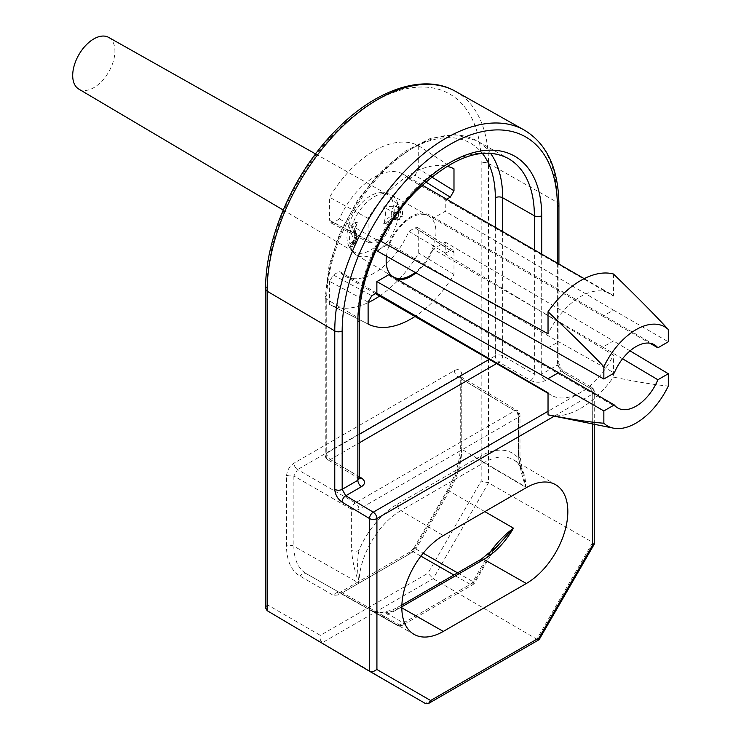 <?xml version="1.0" encoding="UTF-8"?>
<svg xmlns="http://www.w3.org/2000/svg" width="741" height="741" viewBox="0 0 741 741"><rect width="100%" height="100%" fill="white"/><g stroke="black" fill="none" stroke-linecap="round" stroke-linejoin="round"><path stroke-width="0.56" stroke-dasharray="3.71 2.78" d="M445.239 242.131L613.446 340.953L602.841 347.075L433.152 249.106L445.239 242.131L445.239 253.885L613.446 355.041L613.446 377.076C637.14 381.986 655.424 384.968 668.299 386.015M433.152 218.271L602.841 316.24L613.446 310.118L445.239 211.296L433.152 218.271A36.522 21.081 120 0 0 429.308 214.825A36.522 21.081 120 0 0 388.951 243.798L376.863 250.773M388.951 243.798L558.64 341.768L614.27 372.982M613.446 274.003L613.446 296.039L445.239 199.542L445.239 211.296M613.446 310.118L668.299 341.786M622.551 358.774L602.841 347.075M630.026 350.864L613.446 340.953M446.684 199.255L445.554 199.903L408.884 178.859A58.687 33.882 120 0 0 403.502 174.33A58.687 33.882 120 0 0 339.443 218.947L333.302 222.495L330.764 222.791L329.615 220.364L368.11 240.362L369.259 242.779L371.806 242.483L376.548 239.751A58.687 33.882 -60 0 1 376.863 239.019L380.541 241.057M376.863 239.019L376.863 248.541M356.162 234.564A5.215 3.927 132.3 0 0 355.124 231.748A5.215 3.927 132.3 0 0 355.115 231.738A5.215 3.927 132.3 0 0 352.568 230.942A5.215 3.686 75 0 1 355.3 237.731A5.215 2.705 4.7 0 0 356.81 236.027A5.215 2.705 4.7 0 0 356.162 234.564L354.726 232.915A5.215 3.094 145.6 0 0 354.476 230.97A5.215 3.094 145.6 0 0 354.346 230.794A5.215 3.094 145.6 0 0 352.114 230.025L352.568 230.942L350.419 231.516A34.762 20.072 120 0 0 350.419 246.207L348.752 245.123L348.992 246.484A33.262 19.201 120 0 0 353.744 251.764A33.262 19.201 120 0 0 391.952 221.679L395.009 218.576L397.898 218.79A34.762 20.072 120 0 0 397.898 204.099L391.952 199.57A33.262 19.201 120 0 0 386.997 194.161A33.262 19.201 120 0 0 348.992 224.366L350.419 231.516L353.392 238.25L355.3 237.731A32.048 18.497 120 0 0 355.3 242.872A5.215 2.13 48.4 0 1 355.078 244.641A5.215 2.13 48.4 0 1 352.568 244.298A5.215 3.492 139 0 0 356.162 238.889A27.028 15.607 -60 0 1 356.162 234.564M354.355 229.173L354.235 237.342L356.162 238.889A5.215 3.297 174.9 0 1 356.81 240.269A5.215 3.297 174.9 0 1 355.3 242.872L353.392 244.558L352.938 246.531L350.419 246.207L352.568 244.298L352.114 243.381L352.735 241.603L357.403 239.028L354.726 237.49A26.204 15.126 120 0 1 354.726 232.915L354.374 229.173L357.403 222.115C353.522 224.903 351.762 227.543 352.114 230.025M352.114 243.381A5.215 4.298 126.6 0 0 354.726 237.49M402.307 210.009L397.898 204.099L395.759 206.007L383.542 207.026L394.203 212.593A27.028 15.607 -60 0 1 394.203 216.928A5.215 1.862 111.4 0 0 394.805 219.558A5.215 1.862 111.4 0 0 395.759 219.364A5.215 3.686 -105 0 0 398.065 219.744A5.215 3.686 -105 0 0 400.399 216.835A5.215 2.705 -175.3 0 1 394.203 216.928L391.563 216.215A5.215 2.538 96.5 0 0 393.443 219.206L400.233 219.16L402.307 216.316L400.399 216.835A32.048 18.497 120 0 0 400.399 211.694A5.215 2.13 -131.6 0 0 395.759 206.007A5.215 2.297 104.3 0 0 394.203 212.593A5.215 3.297 -5.1 0 0 400.399 211.694L402.307 210.009A34.808 20.09 -60 0 1 402.307 216.316M400.112 219.188L398.065 219.744A5.215 5.215 0 0 1 394.814 219.558L393.471 219.216A5.215 2.538 96.5 0 0 394.166 219.104M394.166 205.748A5.215 1.334 116.1 0 0 391.563 211.639A26.204 15.126 120 0 1 391.563 216.215C388.923 216.835 386.246 219.41 383.542 223.93L392.239 219.317M348.992 224.366A33.262 19.201 120 0 0 346.955 236.601A33.262 19.201 120 0 0 348.992 246.484L357.403 239.028A21.183 12.236 -60 0 1 357.403 222.115L348.992 224.366M353.392 244.558A34.808 20.09 -60 0 1 353.244 241.492A34.808 20.09 -60 0 1 353.392 238.25M391.952 221.679A33.262 19.201 120 0 0 391.952 199.57L383.542 207.026A21.183 12.236 -60 0 1 383.542 223.93L391.952 221.679M549.766 415.247A78.25 45.182 120 0 0 613.446 377.076M548.034 392.804A58.687 33.882 120 0 0 551.397 395.249A58.687 33.882 120 0 0 613.446 355.041M376.548 292.991L339.443 271.447A58.687 33.882 120 0 0 344.815 275.976A58.687 33.882 120 0 0 408.884 231.359L445.554 253.153A58.687 33.882 -60 0 1 445.239 253.885M602.841 316.24L649.838 343.194M613.446 296.039A58.687 33.882 120 0 0 610.084 293.593A58.687 33.882 120 0 0 548.034 333.802M388.951 274.624A36.522 21.081 120 0 0 392.795 278.079A36.522 21.081 120 0 0 397.704 279.681M415.914 272.929A36.522 21.081 120 0 0 433.152 249.106M415.016 227.82L417.702 227.598L418.711 229.942L453.983 252.542L452.973 250.199L450.296 250.412L415.016 227.82L408.884 231.359M445.554 253.153L450.296 250.412M431.558 176.886L418.711 168.929L415.016 175.311L425.64 181.897M408.884 178.859L415.016 175.311M339.443 218.947L376.548 239.751M368.11 302.124L329.615 281.385L333.302 274.994L339.443 271.447M350.419 246.207A34.762 20.072 120 0 0 356.68 255.191A34.762 20.072 120 0 0 380.448 248.957A34.762 20.072 120 0 0 397.898 218.79M397.898 204.099A34.762 20.072 120 0 0 391.433 194.994A34.762 20.072 120 0 0 350.419 231.516M386.45 256.21A35.216 20.331 -60 0 1 403.261 223.643A35.216 20.331 -60 0 1 428.548 215.89A35.216 20.331 -60 0 1 434.782 241.455A35.216 20.331 -60 0 1 415.117 272.475M453.983 168.837L418.711 145.81A91.004 52.546 120 0 0 329.615 197.245L329.615 220.364M418.711 168.929L418.711 145.81M329.615 281.385L329.615 304.495A91.004 52.546 120 0 0 330.088 304.746A91.004 52.546 120 0 0 368.11 302.624M379.596 296.057A91.004 52.546 120 0 0 418.711 253.061L418.711 229.942M368.11 324.067L329.615 304.495M453.983 252.542L453.983 274.494A88.735 51.231 -60 0 1 414.979 316.49M368.11 240.362L368.11 218.41A88.735 51.231 -60 0 1 446.684 166.243M368.11 218.41L329.615 197.245M594.263 544.014L592.707 542.384L592.707 389.664A5.215 2.955 120 0 0 591.661 387.302A5.215 2.955 120 0 0 589.086 387.58A5.215 3.01 60 0 1 592.744 393.943A5.215 3.01 0 0 0 594.263 391.813A5.215 3.01 0 0 0 592.707 389.664L564.735 373.52A5.215 2.955 120 0 0 563.688 371.148A5.215 2.955 120 0 0 561.113 371.426L589.086 387.58L548.034 411.274M539.022 639.705L536.827 639.168L592.707 542.384L488.514 482.836L481.168 481.094L481.168 163.372A151.331 87.373 120 0 0 374.159 101.591A151.331 87.373 120 0 0 267.149 286.934L267.149 604.656L320.344 635.361L427.983 573.219L481.168 481.094M265.621 608.028L267.149 604.656M455.613 91.412A156.555 90.383 -60 0 1 488.514 163.353L488.514 482.836L433.161 578.712L322.474 642.614C320.353 641.002 319.64 638.585 320.344 635.361M267.121 610.658L425.39 703.505L536.827 639.168L433.161 578.712L427.983 573.219M286.535 475.981C286.989 470.554 289.444 466.302 293.918 463.199L454.409 370.546C458.883 368.472 461.337 369.898 461.782 374.798L461.782 445.045A65.227 37.661 -60 0 1 448.277 490.505L414.84 548.423L409.625 553.935L338.702 594.875L333.487 595.394L300.049 576.081A65.227 37.661 -60 0 1 286.535 546.228L286.535 475.981A5.215 3.01 180 0 1 293.881 475.963L293.881 546.21A60.012 34.651 120 0 0 306.311 573.682L397.204 625.339A5.215 4.261 -60 0 0 403.465 622.931A5.215 3.01 60 0 1 402.382 625.321A5.215 3.01 60 0 1 399.807 625.08A5.215 3.029 -60.6 0 1 397.213 625.348A5.215 3.029 -60.6 0 1 397.204 625.339L381.411 616.225A5.215 4.261 -60 0 0 387.682 613.817L403.465 622.931L473.971 582.222L474.796 582.704L472.925 581.62A5.215 3.047 -60.3 0 1 470.313 584.371A5.215 3.01 -120 0 0 472.888 584.612A5.215 3.01 -120 0 0 473.971 582.222L489.755 554.879L496.331 547.284M488.865 553.999L489.755 554.879A64.43 37.198 -60 0 1 480.214 561.558L397.213 609.472A64.43 37.198 -60 0 1 387.682 613.817L371.269 610.26A59.215 34.188 120 0 0 371.454 610.362A59.215 34.188 120 0 0 400.872 607.324L401.835 606.777M414.84 548.423L415.886 549.025L449.324 491.116A60.012 34.651 120 0 0 461.754 449.287L461.754 379.04L518.496 412.959L518.496 454.038A5.215 3.01 180 0 1 519.987 456.15A5.215 3.01 180 0 1 518.459 458.281L518.459 417.202A5.215 3.01 -120 0 0 514.81 410.829A5.215 3.01 -59.1 0 1 517.44 410.588A5.215 3.01 -59.1 0 1 518.496 412.959A5.215 3.01 180 0 1 519.987 415.071A5.215 3.01 180 0 1 518.459 417.202L358.968 509.28A5.215 3.01 180 0 1 351.623 509.299A5.215 2.955 -60 0 1 355.319 502.907A5.215 3.01 60 0 1 358.968 509.28L358.968 550.359C357.116 560.622 357.134 571.552 359.005 583.148C354.819 571.7 352.364 560.77 351.623 550.378A5.215 3.01 0 0 0 358.968 550.359A64.43 37.198 -60 0 1 397.213 504.26A5.215 3.01 -120 0 0 400.872 510.632A59.215 34.188 120 0 0 359.005 583.148L293.881 546.21A5.215 3.01 0 0 0 286.535 546.228M518.496 454.038C519.209 464.422 521.627 475.37 525.749 486.883L523.183 474.768L518.459 458.281A64.43 37.198 -60 0 0 480.214 456.345A5.215 3.01 -120 0 0 483.873 462.708L400.872 510.632L443.331 535.567M381.411 616.225L306.311 573.682A5.215 4.261 -60 0 0 300.049 576.081M453.983 274.494L418.711 253.061M78.796 89.087A29.844 17.228 120 0 0 108.732 71.905A29.844 17.228 120 0 0 108.64 37.393M548.034 347.89L558.64 341.768M371.806 242.483L333.302 222.495M333.302 274.994L371.806 295.733M495.331 227.339L495.331 355.81L489.208 359.339M359.385 434.291L326.772 453.122L326.772 295.103A119.181 68.811 -60 0 1 387.691 166.438A119.181 68.811 -60 0 1 482.382 153.443M554.268 416.164L592.744 393.943L592.744 423.963M265.621 289.064A5.215 3.01 180 0 1 267.149 286.934M558.918 204.562A5.215 3.01 -0 0 0 557.362 202.413L488.514 163.353A5.215 3.01 -0 0 0 481.168 163.372M557.389 263.166L557.389 365.091A5.215 3.01 0 0 0 558.918 362.96A5.215 3.01 0 0 0 557.362 360.811L557.362 202.413A157.398 90.874 120 0 0 524.276 130.083M359.385 476.796L330.43 459.494A5.215 3.01 60 0 1 326.772 453.122A5.215 3.01 -0 0 0 325.243 455.252A5.215 3.01 -0 0 0 326.744 457.364A5.215 3.01 120.9 0 0 327.791 459.726A5.215 3.01 120.9 0 0 330.43 459.494L359.385 442.775M496.553 363.581L498.98 362.182L530.676 380.476C535.595 382.81 540.485 382.819 545.367 380.513L561.113 371.426L557.389 365.091L541.708 374.14L534.363 374.085L502.676 355.791A5.215 3.01 0 0 0 495.331 355.81A5.215 3.01 -120 0 0 498.98 362.182A5.215 2.955 120 0 0 502.676 355.791L502.676 231.581M490.561 153.331A124.405 71.821 120 0 0 476.519 140.605A124.405 71.821 120 0 0 380.791 174.422A124.405 71.821 120 0 0 326.744 299.345L326.744 457.364L357.884 475.981A5.215 3.01 120.9 0 0 358.931 478.343A5.215 3.01 120.9 0 0 359.441 478.547M359.385 319.76A5.215 3.01 -0 0 0 357.884 317.648L357.884 475.981L359.385 478.14M530.676 380.476A5.215 2.955 120 0 0 534.363 374.085L534.363 249.874M541.708 254.117L541.708 374.14A5.215 3.01 -120 0 0 545.367 380.513M564.735 373.52C560.261 370.426 557.797 366.193 557.362 360.811M359.561 478.834L327.791 459.726A5.215 5.215 0 0 1 325.243 455.252L325.243 297.234A5.215 3.01 180 0 0 326.744 299.345L357.884 317.648A124.784 72.044 -60 0 1 412.107 192.327A124.784 72.044 -60 0 1 508.131 158.407L476.519 140.605L455.159 134.63L430.502 138.363L404.605 151.47L379.549 172.82L357.412 200.598L340.082 232.433L329.041 265.584L325.243 297.234A5.215 3.01 180 0 1 326.772 295.103M454.409 370.546A5.215 3.01 -120 0 0 458.068 376.91L297.576 469.572A5.215 3.01 60 0 1 293.918 463.199M522.905 473.518C520.877 466.654 517.802 462.115 513.661 459.883A59.215 34.188 120 0 1 525.749 486.883L461.754 449.287A5.215 3.01 180 0 1 460.254 447.175L460.254 376.928A5.215 3.01 180 0 0 461.754 379.04L460.68 376.66L458.068 376.91L514.81 410.829L355.319 502.907L297.576 469.572L293.881 475.963L351.623 509.299L351.623 550.378M338.702 594.875A5.215 3.01 60 0 1 339.786 592.485L339.045 592.791L339.767 592.995A5.215 4.261 -60 0 0 333.487 595.394M414.015 547.942L410.699 551.545L339.786 592.485A5.215 3.01 60 0 1 342.361 592.726L413.274 551.786A5.215 3.01 -120 0 0 410.699 551.545A5.215 3.01 -120 0 0 409.625 553.935M490.588 555.361L474.796 582.704A5.215 5.215 0 0 1 472.888 584.612L402.382 625.321A5.215 5.215 0 0 1 397.213 625.348L339.767 592.995L342.361 592.726L399.807 625.08L470.313 584.371L453.89 574.988M460.68 376.66L460.152 376.132L460.254 376.928A5.215 3.01 180 0 1 461.782 374.798M420.888 556.13L413.274 551.786L415.886 549.025L423.194 553.203M484.827 511.614L448.277 490.505M414.006 547.942L447.444 490.033C455.872 475.018 460.142 460.735 460.254 447.175A5.215 3.01 180 0 1 461.782 445.045M488.708 554.277L472.925 581.62L457.586 572.858M397.213 609.472A5.215 3.01 60 0 1 398.297 607.083A5.215 3.01 60 0 1 400.872 607.324L401.826 607.87M397.213 504.26L480.214 456.345M555.852 484.846L513.661 459.883A59.215 34.188 120 0 0 483.873 462.708L526.332 487.652M480.214 561.558A5.215 3.01 60 0 1 481.298 559.168M356.819 235.953A5.215 5.215 0 0 0 355.124 231.748L354.476 230.97M354.374 229.173L354.309 230.821M356.81 236.027L356.81 240.269A5.215 5.215 0 0 1 355.078 244.641L353.059 246.429M354.235 237.333C354.263 239.204 353.837 240.566 352.948 241.427M352.735 241.594L348.65 245.215M395.083 218.558L392.017 219.382M551.397 395.249L548.034 393.304M375.418 293.649L344.815 275.976M617.818 407.995L392.795 278.079M654.331 344.741L429.308 214.825M453.01 250.226L417.739 227.626M369.305 242.807L330.801 222.809M356.68 255.191L393.332 276.884M391.433 194.994L428.548 215.89M610.084 293.593L584.204 278.653M422.148 185.093L403.502 174.33M594.263 424.269L594.263 391.813A5.215 5.215 0 0 0 591.661 387.302L563.688 371.148C559.622 367.267 560.279 368.416 558.918 362.96L558.918 264.055M523.183 474.768L519.987 456.15L519.987 415.071A5.215 5.215 0 0 0 517.431 410.579M460.707 376.678L517.45 410.588M490.523 555.324L496.794 546.812M414.163 634.416L371.454 610.362C373.594 613.446 380.754 613.252 392.934 609.778L401.881 605.017M365.174 322.576L330.088 304.746M283.192 210.027L353.744 251.764M315.573 153.933L386.997 194.161"/><path stroke-width="1.11" d="M558.64 372.593L548.034 378.716L603.85 410.94L603.85 423.222A57.214 33.03 120 0 0 613.428 428.15A57.214 33.03 120 0 0 668.299 386.015L668.299 373.733L657.878 379.753A36.522 21.081 -60 0 1 617.818 407.995A36.522 21.081 -60 0 1 614.27 404.929L388.951 274.624L376.863 281.608L376.863 293.353A58.687 33.882 -60 0 1 376.548 292.991L371.806 295.733L368.11 302.124L368.11 324.067A88.735 51.231 -60 0 0 414.979 316.49M548.034 378.716L376.863 281.608M376.863 248.541L376.863 250.773L603.85 378.994L614.27 372.982A36.522 21.081 -60 0 1 654.331 344.741A36.522 21.081 -60 0 1 657.878 347.807L668.299 341.786L668.299 329.513C655.424 315.434 637.14 296.928 613.446 274.003A78.25 45.182 120 0 0 548.034 311.766C572.145 334.45 590.753 352.772 603.85 366.721L603.85 378.994M614.27 404.929L603.85 410.94M657.878 379.753L622.551 358.774M668.299 373.733L630.026 350.864M380.541 241.057L548.034 333.802L548.034 311.766M603.85 423.222C590.753 422.305 572.145 419.508 548.034 414.84L548.034 392.804L376.863 293.353M548.034 414.84A78.25 45.182 120 0 0 549.766 415.247L613.428 428.15M649.838 343.194L657.878 347.807M668.299 329.513A57.214 33.03 120 0 0 603.85 366.721M397.704 279.681A36.522 21.081 120 0 0 415.914 272.929M425.64 181.897L450.296 197.171L453.983 190.78L431.558 176.886M450.296 197.171L446.684 199.255M415.117 272.475A35.216 20.331 -60 0 1 393.332 276.884A35.216 20.331 -60 0 1 386.154 260.823A35.216 20.331 -60 0 1 386.45 256.21M446.684 166.243A88.735 51.231 -60 0 1 453.983 168.837L453.983 190.78M368.11 302.624A91.004 52.546 120 0 0 379.596 296.057M592.744 423.963L592.744 544.894L594.263 544.014L594.263 424.269M592.744 544.894L539.022 637.936L539.022 639.705L428.474 703.524L425.417 703.524L369.574 671.281M539.022 637.936L430.632 700.514L428.474 703.524M430.632 700.514L376.919 669.503L373.232 671.633L369.537 671.263L267.121 610.658L265.621 608.028L265.621 289.064C265.065 237.898 294.297 171.995 335.905 130.277C375.604 89.207 424.297 73.053 455.613 91.412L524.276 130.083A157.398 90.874 120 0 0 403.16 172.857A157.398 90.874 120 0 0 334.765 330.921L334.765 489.319C335.201 494.71 337.618 498.971 342.018 502.102L369.509 518.533L369.509 671.244L425.417 703.524M443.331 535.567L526.332 487.652A58.687 33.882 -60 0 1 555.852 484.846A58.687 33.882 -60 0 1 564.623 531.936A58.687 33.882 -60 0 1 526.332 583.491L443.331 631.406A58.687 33.882 -60 0 1 414.163 634.416A58.687 33.882 -60 0 1 404.938 587.456A58.687 33.882 -60 0 1 443.331 535.567M496.331 547.284L513.485 528.157C503.797 535.41 495.534 544.116 488.708 554.277M315.573 153.933L108.64 37.393A29.844 17.228 120 0 0 85.669 45.507A29.844 17.228 120 0 0 72.701 75.471A29.844 17.228 120 0 0 78.796 89.087L283.192 210.027M482.382 153.443A119.181 68.811 -60 0 1 495.331 197.791L495.331 227.339M489.208 359.339L359.385 434.291M376.919 669.503L376.919 518.552A5.215 3.01 180 0 1 369.509 518.533A5.215 3.01 120.9 0 1 373.26 512.179L345.769 495.748L342.175 489.347L342.175 330.94A5.215 3.01 180 0 1 334.765 330.921L267.121 291.176A5.215 3.01 180 0 1 265.621 289.064M554.268 416.164L376.919 518.552A5.215 3.01 -120 0 0 373.26 512.179L548.034 411.274M267.121 610.658L267.121 291.176A156.555 90.383 -60 0 1 335.145 133.964A156.555 90.383 -60 0 1 455.613 91.412M342.018 502.102A5.215 3.01 120.9 0 1 345.769 495.748L361.515 486.661C365.517 483.836 365.545 480.992 361.58 478.102L359.385 476.796M359.441 478.547A5.215 3.01 120.9 0 0 361.58 478.102M358.931 478.343L359.561 478.834L359.385 478.14L357.857 480.288L342.175 489.347A5.215 3.01 0 0 1 334.765 489.319M361.515 486.661A5.215 3.01 60 0 1 357.857 480.288L357.857 321.89A5.215 3.01 -0 0 0 359.385 319.76C358.848 279.376 382.282 225.542 415.682 191.493C452.306 156.629 483.132 145.597 508.131 158.407A124.784 72.044 -60 0 1 534.363 215.761L534.363 249.874M342.175 330.94A152.174 87.864 -60 0 1 449.787 144.56A152.174 87.864 -60 0 1 557.389 206.693A5.215 3.01 -0 0 0 558.918 204.562C558.492 168.54 546.941 143.708 524.276 130.083M557.389 206.693L557.389 263.166M541.708 254.117L541.708 215.742A5.215 3.01 180 0 1 534.363 215.761L502.676 197.773A5.215 3.01 0 0 0 495.331 197.791M541.708 215.742A130.008 75.063 120 0 0 449.787 162.668A130.008 75.063 120 0 0 357.857 321.89M502.676 231.581L502.676 197.773A124.405 71.821 120 0 0 490.561 153.331M359.385 442.775L496.553 363.581M420.888 556.13L453.89 574.988M457.586 572.858L423.194 553.203M443.331 631.406L401.826 607.87M498.248 545.283L481.298 559.168A5.215 3.01 60 0 1 483.873 559.409A59.215 34.188 120 0 0 513.485 528.157L484.827 511.614M401.835 606.777L483.873 559.409L526.332 583.491M548.034 393.304L375.418 293.649M584.204 278.653L422.148 185.093M594.189 544.292L539.226 639.502M558.918 204.562L558.918 264.055M359.385 319.76L359.385 478.121M496.794 546.812L498.276 545.172M481.298 559.168L401.881 605.017"/></g></svg>
